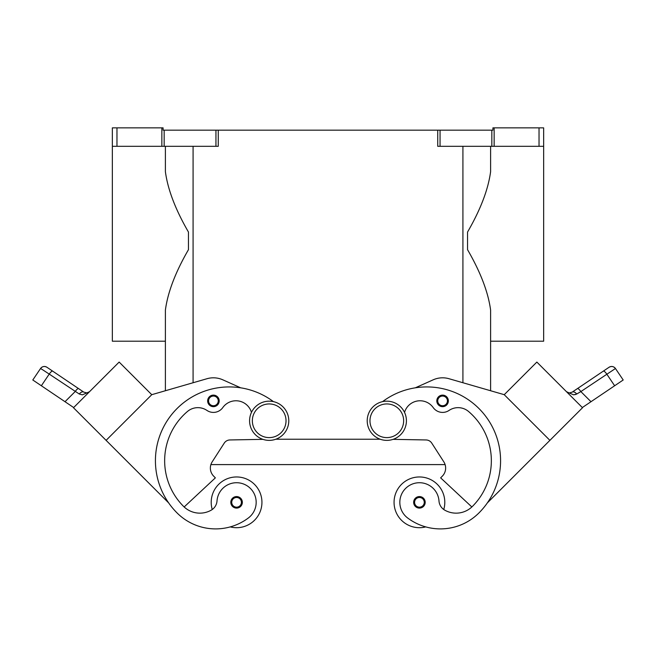 <?xml version="1.0" encoding="UTF-8"?>
<svg xmlns="http://www.w3.org/2000/svg" width="656" height="656" viewBox="0 0 656 656"><rect width="100%" height="100%" fill="white"/><g stroke="black" fill="none" stroke-linecap="round" stroke-linejoin="round"><path stroke-width="0.98" d="M386.81 401.169A19.606 19.606 0 0 0 367.212 420.775A19.606 19.606 0 0 0 386.81 440.381A19.606 19.606 0 0 0 406.417 420.775A19.606 19.606 0 0 0 386.81 401.169M269.19 440.381A19.606 19.606 0 0 1 249.583 420.775A19.606 19.606 0 0 1 269.19 401.169A19.606 19.606 0 0 1 288.788 420.775A19.606 19.606 0 0 1 269.19 440.381M212.241 509.515A25.371 25.371 0 0 1 236.57 476.961A25.371 25.371 0 0 1 261.941 502.332A25.371 25.371 0 0 0 236.57 476.961A25.371 25.371 0 0 0 211.199 502.332A25.371 25.371 0 0 1 236.57 476.961A25.371 25.371 0 0 1 261.941 502.332A25.371 25.371 0 0 1 230.248 526.899A54.555 54.555 0 0 1 177.038 512.918A73.808 73.808 0 0 1 173.446 412.403A73.808 73.808 0 0 1 273.445 401.636M236.57 496.567A5.765 5.765 0 0 1 242.343 502.332A5.765 5.765 0 0 1 236.57 508.097A5.765 5.765 0 0 1 230.805 502.332A5.765 5.765 0 0 1 236.57 496.567M425.752 526.899A25.371 25.371 0 0 1 394.059 502.332A25.371 25.371 0 0 1 419.43 476.961A25.371 25.371 0 0 1 443.759 509.515M419.43 508.097A5.765 5.765 0 0 0 425.195 502.332A5.765 5.765 0 0 0 419.43 496.567A5.765 5.765 0 0 0 413.657 502.332A5.765 5.765 0 0 0 419.43 508.097M404.539 412.386A16.146 16.146 0 0 1 433.19 407.556A11.529 11.529 0 0 0 449.057 410.426A16.146 16.146 0 0 1 468.548 411.484A64.583 64.583 0 0 1 472.435 506.399A23.067 23.067 0 0 1 444.858 510.212A11.529 11.529 0 0 1 438.987 500.954A19.606 19.606 0 0 0 403.743 490.565A19.606 19.606 0 0 0 407.679 518.01A54.555 54.555 0 0 0 478.962 512.918A73.808 73.808 0 0 0 482.554 412.403A73.808 73.808 0 0 0 382.555 401.636M442.587 395.125A5.765 5.765 0 0 1 448.351 400.89A5.765 5.765 0 0 1 442.587 406.663A5.765 5.765 0 0 1 436.814 400.89A5.765 5.765 0 0 1 442.587 395.125M569.523 392.928L572.188 392.132L577.436 388.598A4.617 1.173 56 0 1 578.813 389.197A4.617 1.173 56 0 1 580.855 391.583L615.459 368.508A4.617 4.617 0 0 0 609.055 367.27L572.188 392.132A4.617 2.714 56 0 1 576.714 394.018L575.099 394.658M582.331 407.548L590.99 401.71L580.855 391.583L576.714 394.018L573.647 394.838L566.612 391.829M603.356 371.116A4.617 1.173 -124 0 1 604.734 371.714A4.617 1.173 -124 0 1 606.775 374.092L614.639 385.761L623.2 379.988L615.459 368.516A4.617 4.617 0 0 0 609.055 367.27L577.436 388.598M224.819 486.629A19.606 19.606 0 0 1 252.257 490.565A19.606 19.606 0 0 1 248.321 518.01A54.555 54.555 0 0 1 177.038 512.918A54.555 54.555 0 0 0 248.321 518.01A19.606 19.606 0 0 0 252.257 490.565A19.606 19.606 0 0 0 217.013 500.954A19.606 19.606 0 0 1 224.819 486.629M213.413 395.125A5.765 5.765 0 0 1 219.186 400.89A5.765 5.765 0 0 1 213.413 406.663A5.765 5.765 0 0 1 207.649 400.89A5.765 5.765 0 0 1 213.413 395.125M73.669 407.548L65.01 401.71L75.145 391.583A4.617 1.173 -56 0 1 77.187 389.197A4.617 1.173 -56 0 1 78.564 388.598L46.945 367.27A4.617 4.617 0 0 0 40.541 368.516L32.8 379.988L41.361 385.761L49.225 374.092L79.286 394.018L82.353 394.838L89.388 391.829M43.009 370L49.225 374.092A4.617 1.173 124 0 1 51.266 371.714A4.617 1.173 124 0 1 52.644 371.116L46.945 367.27A4.617 4.617 0 0 0 40.541 368.516L43.009 370M87.879 393.042L89.208 392.001M83.812 392.132L86.83 392.903L89.495 391.722L86.83 392.903L83.812 392.132L78.564 388.598L83.812 392.132A4.617 2.714 -56 0 0 79.286 394.018L79.376 394.067M415.289 387.827L433.173 379.824A23.067 23.067 0 0 1 448.991 378.717L504.234 394.682L490.606 390.738L490.606 341.202L543.652 341.202L543.652 127.854L539.035 127.854L539.035 146.313L543.652 146.313M490.606 390.738L490.606 310.067C488.22 292.24 480.528 272.109 467.539 249.674L467.539 232.068C480.528 209.633 488.22 189.502 490.606 171.683L490.606 146.313M165.394 146.313L165.394 171.683C167.78 189.502 175.472 209.633 188.461 232.068L188.461 249.674C175.472 272.109 167.78 292.24 165.394 310.067L165.394 390.738L165.394 341.202L112.348 341.202L112.348 146.313L116.965 146.313L116.965 127.854L112.348 127.854L112.348 146.313M215.947 146.313L218.259 146.313L218.259 130.167L215.947 130.167L215.947 146.313L164.164 146.313L164.164 130.167L163.09 130.167L163.09 127.854L116.965 127.854M494.148 146.313L494.148 127.854L492.91 127.854L492.91 130.167L437.741 130.167L437.741 146.313L539.035 146.313M161.852 127.854L161.852 146.313L164.164 146.313M164.164 130.167L215.947 130.167M218.259 130.167L437.741 130.167M494.148 127.854L539.035 127.854M161.852 146.313L116.965 146.313M65.01 401.71L41.361 385.761M106.1 440.356L73.48 407.737L119.146 362.071L151.766 394.691L106.1 440.356L168.666 502.914A73.808 73.808 0 0 1 240.711 387.827L222.827 379.824A23.067 23.067 0 0 0 207.009 378.717L151.757 394.682M112.627 368.59L80.007 401.21M151.766 394.682L165.394 390.738M207.009 378.717A23.067 23.067 0 0 1 222.827 379.824M251.461 412.386A16.146 16.146 0 0 0 222.81 407.556A11.529 11.529 0 0 1 206.943 410.426A16.146 16.146 0 0 0 187.452 411.484A64.583 64.583 0 0 0 183.565 506.399A23.067 23.067 0 0 0 184.156 506.965L215.365 477.855L213.733 476.223A11.529 11.529 0 0 1 212.191 461.832L224.229 443.128A6.921 6.921 0 0 1 229.92 439.955L262.9 439.348M222.81 407.556A11.529 11.529 0 0 1 206.943 410.426M183.565 506.399A23.067 23.067 0 0 0 211.142 510.212A11.529 11.529 0 0 0 217.013 500.954M569.17 392.903L566.505 391.722L569.17 392.903M614.639 385.761L590.99 401.71M549.9 440.356L582.52 407.737L536.854 362.071L504.234 394.691L549.9 440.356L487.334 502.914M543.373 368.59L575.993 401.21M471.844 506.965L440.635 477.855L442.267 476.223A11.529 11.529 0 0 0 443.809 461.832L431.771 443.128A6.921 6.921 0 0 0 426.08 439.955L393.1 439.348M275.807 439.225L380.193 439.225M213.733 476.223A11.529 11.529 0 0 1 210.896 464.596L445.104 464.596A11.529 11.529 0 0 1 442.267 476.223M269.19 437.609A16.835 16.835 0 0 1 252.347 420.775A16.835 16.835 0 0 1 269.19 403.94A16.835 16.835 0 0 1 286.024 420.775A16.835 16.835 0 0 1 269.19 437.609M236.57 497.486A4.846 4.846 0 0 1 241.416 502.332A4.846 4.846 0 0 1 236.57 507.17A4.846 4.846 0 0 1 231.732 502.332A4.846 4.846 0 0 1 236.57 497.486M419.43 507.17A4.846 4.846 0 0 0 424.268 502.332A4.846 4.846 0 0 0 419.43 497.486A4.846 4.846 0 0 0 414.584 502.332A4.846 4.846 0 0 0 419.43 507.17M386.81 437.609A16.835 16.835 0 0 0 403.653 420.775A16.835 16.835 0 0 0 386.81 403.94A16.835 16.835 0 0 0 369.976 420.775A16.835 16.835 0 0 0 386.81 437.609M442.587 405.736A4.846 4.846 0 0 0 447.425 400.89A4.846 4.846 0 0 0 442.587 396.052A4.846 4.846 0 0 0 437.741 400.89A4.846 4.846 0 0 0 442.587 405.736M612.515 366.565A4.617 4.617 0 0 0 609.055 367.27A4.617 4.617 0 0 1 612.515 366.565M213.413 396.052A4.846 4.846 0 0 1 218.259 400.89A4.846 4.846 0 0 1 213.413 405.736A4.846 4.846 0 0 1 208.575 400.89A4.846 4.846 0 0 1 213.413 396.052M440.053 146.313L440.053 130.167M491.836 130.167L491.836 146.313M193.077 382.743L193.077 146.313M462.923 382.743L462.923 146.313M40.541 368.516C42.337 366.343 44.469 365.933 46.945 367.27A4.617 4.617 0 0 0 43.485 366.565M615.459 368.516C613.663 366.343 611.531 365.933 609.055 367.27M569.023 392.887L567.284 392.296"/></g></svg>
